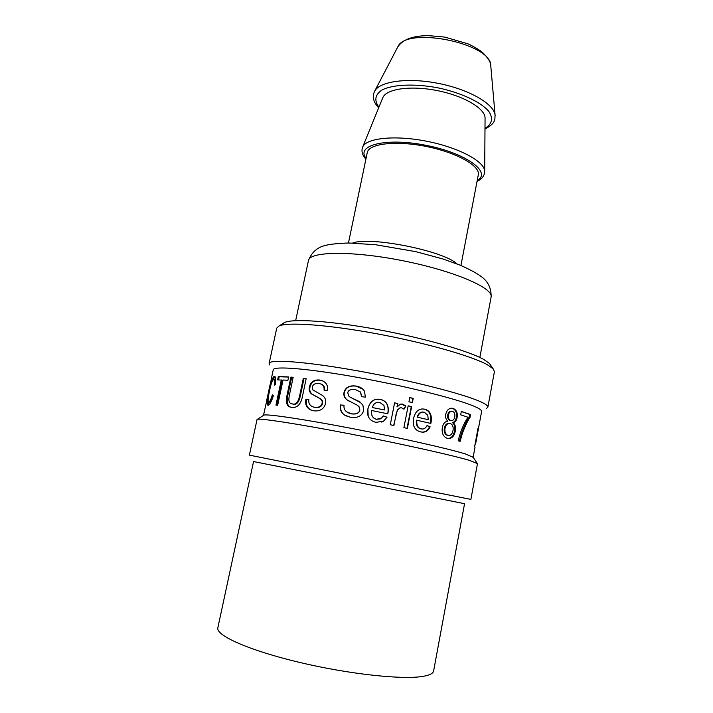 <?xml version="1.0" encoding="UTF-8"?>
<svg xmlns="http://www.w3.org/2000/svg" width="713" height="713" viewBox="0 0 713 713"><rect width="100%" height="100%" fill="white"/><g stroke="black" fill="none" stroke-linecap="round" stroke-linejoin="round"><path stroke-width="1.07" d="M461.293 411.544L469.671 414.431L469.172 417.158C466.632 420.973 464.074 426.392 461.48 433.424L459.324 441.097M467.942 417.23L460.678 414.832L461.32 411.41L470.544 414.565L470.036 417.283C467.496 421.098 464.921 426.526 462.318 433.557L460.135 441.329L458.201 440.777C460.286 431.918 463.53 424.066 467.942 417.23M469.172 417.158L470.036 417.283M469.671 414.431L470.544 414.565M409.752 397.658L412.872 398.371L412.061 402.506M412.408 402.578L408.95 401.793L409.77 397.569L413.228 398.362L412.408 402.578M400.385 407.774L397.373 409.868L393.683 425.465M401.089 404.013L405.608 406.054L403.834 409.03M394.574 402.934L397.613 403.585L396.972 406.891L400.448 404.155L402.524 404.066L405.92 406.036L404.021 409.209L401.579 407.827L399.886 407.889L397.613 409.841L396.161 414.039L393.906 425.509L390.278 424.743L394.592 402.854L397.845 403.549L397.194 406.856M384.548 409.966L372.346 407.56L384.548 409.966L383.977 405.51L379.815 402.435C376.134 401.891 373.648 403.576 372.338 407.488M371.393 412.675C371.678 416.419 373.416 418.629 376.598 419.324L380.359 418.887M368.184 416.187L367.899 409.057C369.797 401.588 373.951 398.389 380.332 399.467C386.428 400.929 388.933 405.394 387.872 412.863L387.667 413.772M383.273 415.991L386.883 417.23L383.523 421.205L381.74 422.105M376.651 419.271L381.58 418.068L383.318 415.92L387.034 417.194L383.674 421.151L376.045 422.319C371.384 421.321 368.594 418.674 367.694 414.405L367.855 408.977C369.762 401.499 373.942 398.309 380.394 399.396C386.544 400.866 389.084 405.341 388.024 412.818L387.801 413.807L371.526 410.492L371.411 411.642C371.384 415.955 373.131 418.495 376.651 419.271L376.598 419.324M312.392 410.51L311.438 410.162C307.258 408.201 305.619 404.619 306.528 399.387L308.854 399.476M324.54 390.171C324.834 387.311 323.934 385.359 321.83 384.334L320.877 383.959M313.747 407.132L315.191 407.479C319.335 407.872 321.795 406.526 322.579 403.451C323.034 401.588 322.312 400.029 320.422 398.754L311.929 394.013C310.03 392.159 309.371 389.868 309.968 387.132C311.233 382.088 314.611 379.771 320.084 380.189L322.151 380.671M306.528 399.387L308.872 399.325C308.328 402.934 309.594 405.412 312.651 406.758L314.656 407.319C318.836 407.711 321.322 406.374 322.098 403.3C322.552 401.437 321.83 399.868 319.914 398.594L311.349 393.834C309.424 391.981 308.756 389.681 309.353 386.945C310.627 381.892 314.023 379.583 319.549 380.011L323.025 381.045C326.616 382.97 328.096 386.081 327.445 390.376L324.041 390.136C324.379 387.204 323.479 385.207 321.331 384.155L318.961 383.478C315.039 383.184 312.847 384.387 312.401 387.097L312.775 389.868L322.561 395.501C325.235 397.631 326.233 400.296 325.556 403.522C323.987 408.914 320.155 411.365 314.076 410.866L310.85 409.993C306.652 408.023 304.995 404.431 305.895 399.209M311.929 394.013L311.349 393.834M320.422 398.754L319.914 398.594M278.533 379.86L279.202 376.749L288.587 377.07M276.84 405.171L282.179 380.136L277.598 379.869L278.311 376.535L288.622 376.919L287.9 380.314L283.043 380.002L277.669 405.242L275.958 405.091L281.323 379.922M279.202 376.749L278.311 376.535M266.359 402.506L263.462 415.412M268.997 389.904L266.297 402.194M271.493 378.469L268.988 389.654M268.685 402.043L269.621 402.248C270.584 402.194 271.751 399.966 273.115 395.572M275.307 384.476C275.575 381.544 275.405 379.967 274.799 379.744L274.594 379.699M272.945 379.931L275.013 376.598M268.391 405.162L268.168 401.508M268.712 402.043C269.719 401.989 270.94 399.583 272.366 394.833L273.337 395.786C271.323 401.972 269.576 405.118 268.097 405.225L267.687 405.144C266.733 403.87 267.206 399.155 269.113 391.009C270.931 381.901 272.66 377.008 274.3 376.339L274.737 376.393C275.806 376.999 276.109 379.619 275.646 384.262L274.309 385.172C274.71 381.66 274.567 379.779 273.89 379.539L273.605 379.503C272.152 380.573 270.806 384.352 269.567 390.822C268.026 397.702 267.678 401.437 268.498 402.007L269.621 402.248M292.116 403.888L293.052 404.111C296.617 405.136 299.086 402.248 300.431 395.457L303.979 378.576L306.127 378.835M291.18 407.346L290.842 407.23C287.179 406.018 286.269 401.597 288.123 393.986L291.662 377.311L293.141 377.435M303.979 378.576L306.153 378.728L302.597 395.679C301.118 404.066 297.517 407.996 291.795 407.453L290.084 407.043C286.394 405.813 285.476 401.401 287.339 393.781L290.877 377.097L293.168 377.302L289.63 394.013C288.239 399.886 288.801 403.112 291.323 403.674L292.312 403.914C295.922 404.948 298.399 402.07 299.745 395.269L303.301 378.38M291.662 377.311L290.877 377.097M346.331 416.071L344.611 415.1C341.322 412.658 340.003 409.298 340.662 405.011L344.022 405.314M350.743 397.471L360.831 402.729M361.687 396.713L360.609 392.239L359.619 391.259M349.53 401.419L347.035 399.841C344.629 397.801 343.719 395.385 344.308 392.605C345.68 387.498 349.637 385.35 356.188 386.161L362.935 389.245M348.363 412.854L351.491 413.888C356.322 414.503 359.111 413.264 359.878 410.153L359.156 406.856L357.739 405.554M340.662 405.011L344.031 405.216C343.684 408.103 344.584 410.323 346.723 411.882L351.304 413.79C356.179 414.413 358.995 413.175 359.762 410.055L359.049 406.775L357.106 405.136L346.785 399.717C344.352 397.667 343.425 395.252 344.014 392.462C345.386 387.355 349.388 385.207 355.992 386.036C360.003 386.785 362.81 388.487 364.423 391.143L365.413 397.123L361.553 396.695L360.484 392.141L355.439 389.565C350.769 388.995 348.202 390.091 347.748 392.845L348.969 396.348C350.849 397.943 358.782 400.884 360.038 402.105L362.89 405.144L363.657 410.456C362.115 415.893 357.81 418.21 350.76 417.39L344.343 414.975C341.028 412.524 339.7 409.155 340.359 404.886M408.148 405.902L411.267 406.606L407.034 428.344M407.381 428.415L403.897 427.657L408.157 405.822L411.624 406.606L407.381 428.415M423.067 412.052L422.248 412.043C419.779 412.319 418.085 414.021 417.167 417.15L428.201 419.663L427.818 415.26L424.288 412.203L422.702 412.069C420.215 412.346 418.522 414.048 417.604 417.167M417.167 417.15L428.201 419.663M426.953 425.688L430.117 426.793C428.611 430.215 426.267 431.998 423.076 432.167L420.661 431.9C414.806 430.349 412.426 425.911 413.522 418.602C414.886 412.613 417.711 409.396 421.998 408.959L424.85 409.191C430.099 410.679 432.167 415.109 431.044 422.47L430.839 423.442L416.401 420.126C415.946 425.082 417.399 427.987 420.759 428.834L421.748 428.968M422.809 408.932L424.36 409.173C429.565 410.643 431.606 415.064 430.483 422.417L430.296 423.308M429.556 426.739C428.058 430.162 425.723 431.953 422.551 432.114L421.802 432.105M416.829 420.144C416.383 425.108 417.854 428.014 421.24 428.878L422.559 429.012C424.306 428.994 425.795 427.845 427.034 425.554L430.117 426.793M451.65 411.232L451.133 411.169C449.413 411.348 448.281 412.569 447.746 414.832C447.336 417.836 448.129 419.707 450.126 420.456L451.008 420.59M452.568 411.365L451.855 411.249C450.117 411.428 448.985 412.649 448.45 414.913C448.031 417.916 448.834 419.797 450.848 420.554L451.516 420.652C453.183 420.501 454.27 419.253 454.787 416.909C455.197 414.021 454.457 412.167 452.568 411.365M449.386 423.362L448.709 423.272C446.534 423.433 445.072 425.082 444.333 428.219C443.834 431.926 444.823 434.297 447.309 435.34L448.12 435.456M450.215 423.486L449.422 423.362C447.229 423.522 445.768 425.171 445.019 428.299C444.52 432.016 445.527 434.395 448.04 435.438L448.762 435.545C450.901 435.42 452.318 433.762 453.013 430.581C453.566 426.802 452.63 424.431 450.215 423.486M451.775 408.184L452.354 408.317C455.759 409.77 457.078 412.836 456.311 417.506C455.821 420.251 454.555 421.944 452.523 422.586C454.564 424.511 455.233 427.337 454.52 431.062C453.548 435.768 451.365 438.237 447.969 438.486L447.782 438.477M442.31 427.577C443.147 423.647 444.974 421.517 447.791 421.178C445.892 419.458 445.206 417.176 445.75 414.324C446.641 410.483 448.593 408.442 451.623 408.184L453.085 408.406C456.516 409.859 457.853 412.934 457.086 417.613C456.596 420.358 455.322 422.051 453.272 422.684C455.331 424.618 456.008 427.444 455.304 431.169C454.333 435.875 452.14 438.352 448.718 438.593L447.461 438.397C443.299 436.873 441.579 433.263 442.31 427.577M452.523 422.586L453.272 422.684M477.505 431.035L474.617 446.659L478.049 428.13L475.491 444.564L481.623 411.446C481.854 410.26 479.439 408.576 474.386 406.383C457.799 399.111 406.49 386.205 357.356 377.364C308.168 368.487 273.498 365.778 273.257 369.806L271.475 378.095M475.544 444.297L477.701 431.071M473.138 457.309L465.527 453.994C449.03 448.825 400.349 437.809 352.347 428.566C304.291 419.306 267.901 413.905 263.997 415.064L257.036 419.565L249.372 455.135L470.883 499.394L477.478 463.61L469.626 460.429C452.452 455.259 401.018 443.771 350.27 433.967C299.469 424.137 261.315 418.255 257.518 419.289M424.19 676.147C404.868 680.122 350.012 674.445 299.513 662.404C248.926 650.399 215.558 635.372 217.848 627.788L253.552 461.543L464.555 503.699L433.629 670.906C433.219 673.241 430.064 674.988 424.19 676.147M490.517 365.038L489.35 363.38L483.797 359.477C468.664 350.948 424.012 338.096 377.792 329.575C331.545 321.019 293.212 318.47 284.585 322.472L282.874 323.55M486.542 408.362L487.87 407.159L494.43 371.58L493.102 368.71L487.362 364.735C471.694 356.019 424.895 342.659 376.384 333.693C327.855 324.7 287.838 321.911 279.077 325.948L276.751 328.087L269.131 363.443L269.888 365.065M487.87 407.159C488.129 405.857 485.678 404.048 480.509 401.713C463.397 393.879 409.52 380.127 357.73 370.867C305.877 361.562 269.416 358.978 269.131 363.443M460.928 265.468L478.307 174.801C480.473 165.986 456.694 152.502 426.222 146.468C395.777 140.327 368.648 143.643 367.257 152.609L348.452 242.999M485.054 118.403L485.063 118.073C485.232 108.581 463.949 95.881 437.381 90.622C410.84 85.266 386.312 88.813 382.819 97.645L382.694 97.948M461.48 433.424L462.318 433.557M320.084 380.189L319.549 380.011M309.968 387.132L309.353 386.945M322.579 403.451L322.098 403.3M315.191 407.479L314.656 407.319M274.853 376.464L274.3 376.339M300.431 395.457L299.745 395.269M293.052 404.111L292.312 403.914M288.123 393.986L287.339 393.781M420.759 428.834L421.24 428.878M430.483 422.417L431.044 422.47M424.36 409.173L424.85 409.191M447.746 414.832L448.45 414.913M450.126 420.456L450.848 420.554M444.333 428.219L445.019 428.299M447.309 435.34L448.04 435.438M454.52 431.062L455.304 431.169M456.311 417.506L457.086 417.613M452.354 408.317L453.085 408.406M397.515 47.415L397.765 46.942C405.866 25.998 491.31 43.074 490.749 65.525L490.794 66.059M495.134 115.72L495.08 115.158C494.091 104 469.368 89.535 438.807 83.483C408.273 77.334 379.895 81.184 374.69 91.104L374.423 91.603M457.042 263.917C443.753 250.851 369.94 236.101 352.641 243.053M491.105 297.054C491.364 288.72 488.405 282.134 482.22 277.286C478.058 273.952 470.732 269.915 460.241 265.191L442.675 258.89L415.724 251.644L375.724 244.746L349.005 242.999C337.65 243.338 329.424 244.238 324.317 245.709C316.759 247.767 311.474 252.714 308.453 260.557C309.397 251.324 352.48 250.611 403.371 260.833C454.288 270.958 493.788 288.168 491.105 297.054L479.84 357.471M484.983 128.358C492.184 123.991 493.423 118.287 488.708 111.255C480.829 101.995 460.963 92.672 437.942 87.842C414.832 83.457 392.908 84.428 382.07 89.945C375.02 94.633 373.969 100.373 378.933 107.164M485.063 118.073L484.688 171.432C484.929 161.682 459.288 147.698 427.247 141.352C395.225 134.9 366.179 137.957 362.659 147.056C361.143 151.094 362.222 155.131 365.894 159.159M477.202 180.532C492.006 172.386 466.569 153.313 426.436 145.407C386.348 137.279 355.537 145.113 366.072 158.322M311.438 410.162L310.85 409.993M321.83 384.334L321.331 384.155M274.799 379.744L273.89 379.539M290.842 407.23L290.084 407.043M422.248 412.043L422.702 412.069M422.551 432.114L423.076 432.167M451.133 411.169L451.855 411.249M448.709 423.272L449.422 423.362M447.969 438.486L448.718 438.593M475.045 447.006L473.147 457.283M284.585 322.472L279.077 325.948M489.35 363.38L493.102 368.71M472.781 456.783L477.131 463.174M378.674 107.806C373.336 102.173 372.008 96.603 374.69 91.104L397.765 46.942C402.792 39.393 413.13 35.632 428.789 35.65L444.823 37.094L468.2 43.912C474.1 46.728 478.851 49.545 482.425 52.361C487.959 57.762 490.731 62.156 490.749 65.525L495.08 115.158C494.688 119.579 496.23 122.868 484.983 129.053M308.453 260.557L295.645 320.663M382.819 97.645L362.659 147.056M477.042 181.369C481.988 179.061 484.537 175.754 484.688 171.432"/></g></svg>
